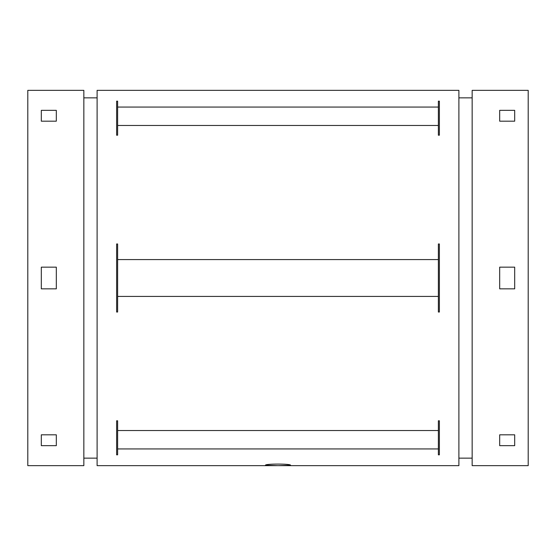 <?xml version="1.0" encoding="UTF-8"?>
<svg xmlns="http://www.w3.org/2000/svg" width="556" height="556" viewBox="0 0 556 556"><rect width="100%" height="100%" fill="white"/><g stroke="black" fill="none" stroke-linecap="round" stroke-linejoin="round"><path stroke-width="0.83" d="M27.8 90.35L27.8 465.65L83.845 465.65L83.845 90.35L27.8 90.35M41.311 110.345L56.323 110.345L56.323 121.18L41.311 121.18L41.311 110.345L41.311 121.18M56.323 288.835L41.311 288.835L41.311 267.165L56.323 267.165L56.323 288.835M41.311 434.82L56.323 434.82L56.323 445.655L41.311 445.655L41.311 434.82L41.311 445.655M472.155 90.35L472.155 465.65L528.2 465.65L528.2 90.35L472.155 90.35M499.677 110.345L514.689 110.345L514.689 121.18L499.677 121.18L499.677 110.345L499.677 121.18M514.689 288.835L499.677 288.835L499.677 267.165L514.689 267.165L514.689 288.835M499.677 434.82L514.689 434.82L514.689 445.655L499.677 445.655L499.677 434.82L499.677 445.655M56.323 434.82L56.323 445.655M56.323 110.345L56.323 121.18M514.689 434.82L514.689 445.655M116.621 101.171L116.621 135.198L117.622 135.198L117.622 101.171L116.621 101.171M514.689 110.345L514.689 121.18M438.378 107.065L438.378 101.171L439.379 101.171L439.379 135.198L438.378 135.198L438.378 107.065L117.622 107.065M116.621 243.973L116.621 312.027L117.622 312.027L117.622 243.973L116.621 243.973M117.622 430.518L117.622 420.802L116.621 420.802L116.621 454.829L117.622 454.829L117.622 430.518L438.378 430.518L438.378 448.935L117.622 448.935M438.378 259.582L438.378 243.973L439.379 243.973L439.379 312.027L438.378 312.027L438.378 259.582L117.622 259.582M438.378 430.518L438.378 420.802L439.379 420.802L439.379 454.829L438.378 454.829L438.378 448.935M438.378 125.482L117.622 125.482M438.378 296.417L117.622 296.417M265.49 465.233C264.691 463.697 291.302 463.697 290.51 465.233L278 465.65L265.49 465.233M279.216 465.65L458.895 465.65L458.895 90.35L97.105 90.35L97.105 465.65L276.791 465.65M97.105 97.856L83.845 97.856M97.105 458.144L83.845 458.144M472.155 97.856L458.895 97.856M472.155 458.144L458.895 458.144"/></g></svg>
